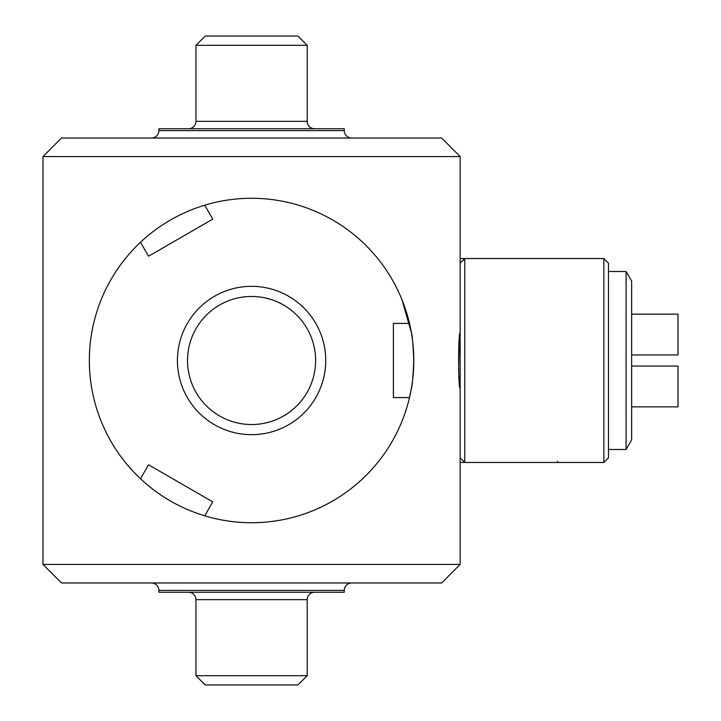 <?xml version="1.0" encoding="UTF-8"?>
<svg xmlns="http://www.w3.org/2000/svg" width="721" height="721" viewBox="0 0 721 721"><rect width="100%" height="100%" fill="white"/><g stroke="black" fill="none" stroke-linecap="round" stroke-linejoin="round"><path stroke-width="1.08" d="M413.782 362.897L413.71 365.907M411.403 388.313C412.205 386.663 413.007 377.389 413.8 360.5A162.225 162.225 0 0 1 140.496 478.735A162.225 162.225 0 0 1 204.728 205.188A162.225 162.225 0 0 1 413.8 360.5C413.007 343.611 412.205 334.337 411.403 332.687L411.925 335.878M409.501 397.577L411.394 388.313M412.592 340.745L412.178 337.626M412.151 337.383L411.754 334.814M411.394 332.687L402.057 299.909M460.151 564.444L441.613 582.983L61.546 582.983L42.999 564.444L460.151 564.444L460.151 263.165L464.784 258.533L460.151 258.533M460.151 457.835L464.784 462.467L464.784 258.533L603.837 258.533L603.837 462.467L460.151 462.467M603.837 462.467L608.47 457.835L608.47 263.165L603.837 258.533M458.871 376.011L460.151 388.313C458.132 390.034 458.132 330.975 460.151 332.687L459.25 340.591M459.214 340.988L458.565 371.099M307.2 675.676L297.926 684.95L205.224 684.95L195.959 675.676L307.2 675.676L307.2 599.665A7.417 7.417 0 0 1 314.617 592.247M195.959 675.676L195.959 599.665L307.2 599.665M205.224 36.05L297.926 36.05L307.2 45.324L195.959 45.324L205.224 36.05M195.959 45.324L195.959 121.335L307.2 121.335L307.2 45.324M195.959 121.335A7.417 7.417 0 0 1 188.541 128.753M307.2 121.335A7.417 7.417 0 0 0 314.617 128.753M158.881 130.6L344.277 130.6L344.277 128.753L158.881 128.753L158.881 130.6A7.417 7.417 0 0 1 151.464 138.017M344.277 130.6A7.417 7.417 0 0 0 351.695 138.017M61.546 138.017L441.613 138.017L460.151 156.556L42.999 156.556L61.546 138.017M460.151 297.926L460.151 156.556M42.999 564.444L42.999 156.556M151.464 582.983A7.417 7.417 0 0 1 158.881 590.4L344.277 590.4A7.417 7.417 0 0 1 351.695 582.983M158.881 590.4L158.881 592.247L344.277 592.247L344.277 590.4M188.541 592.247A7.417 7.417 0 0 1 195.959 599.665M557.486 462.467L557.486 461.215M187.541 360.5A64.034 64.034 0 0 0 251.575 424.534A64.034 64.034 0 0 0 315.618 360.5A64.034 64.034 0 0 0 251.575 296.466A64.034 64.034 0 0 0 187.541 360.5M325.739 360.5A74.164 74.164 0 0 1 251.575 434.664A74.164 74.164 0 0 1 177.42 360.5A74.164 74.164 0 0 1 251.575 286.336A74.164 74.164 0 0 1 325.739 360.5M204.728 515.812L212.776 501.87L148.553 464.793L140.496 478.735M140.496 242.265L148.553 256.207L212.776 219.13L204.728 205.188M409.51 323.423L393.405 323.423L393.405 397.577L409.51 397.577M631.65 281.145L631.65 439.855L626.089 449.489L626.089 271.511L631.65 281.145M608.47 449.489L626.089 449.489M608.47 271.511L626.089 271.511M631.65 406.851L678.001 406.851L678.001 366.061L631.65 366.061M631.65 314.149L678.001 314.149L678.001 354.939L631.65 354.939"/></g></svg>
